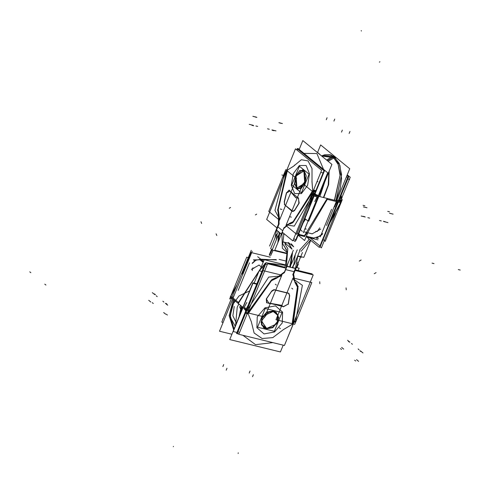 <?xml version="1.0" encoding="UTF-8"?>
<svg xmlns="http://www.w3.org/2000/svg" width="490" height="490" viewBox="0 0 490 490"><rect width="100%" height="100%" fill="white"/><g stroke="black" fill="none" stroke-linecap="round" stroke-linejoin="round"><path stroke-width="0.73" d="M242.887 274.21L252.252 251.26M298.275 262.493L297.399 262.285M241.595 273.898L251.223 250.304M302.453 252.466L293.192 275.166M311.934 274.541L312.197 273.898L295.066 269.714M238.967 333.88L237.282 333.47L246.323 311.309M250.99 299.874L266.18 262.658L284.721 267.185M271.785 291.14L266.376 299.004M266.401 298.747L271.564 291.232M266.621 298.655L266.664 302.808L269.114 303.145M266.615 302.765L268.832 303.12L266.284 298.925L266.56 302.728M283.269 306.875L281.781 305.423L268.606 303.292M282.975 306.575L269.022 303.065L282.975 306.575L269.022 303.065L282.975 306.575L281.86 305.497M281.683 305.344L269.059 303.059M282.963 306.526L283.306 306.875L288.334 303.959M283.177 306.764L288.212 304.076M288.279 304.351L289.688 295.513M289.529 295.831L288.243 303.886M289.621 295.905L288.622 293.198M289.559 295.629L288.965 293.461M289.008 293.461L273.867 289.762M288.671 293.21L274.088 289.645M274.375 289.719L271.546 291.489M273.781 289.694L271.852 290.864M286.123 268.238L267.601 263.718L238.789 334.315L284.414 345.456L313.226 274.859L294.717 270.339M295.311 254.537L293.884 264.184L295.311 254.537L293.884 264.184L292.205 267.73L290.27 267.258L291.146 263.847L290.27 267.258L286.969 266.419L285.664 269.623L294.055 271.668L292.885 274.541L295.005 282.546L297.43 287.048L292.016 324.466L283.539 329.556L272.789 337.598L262.156 338.529L254.151 333.041L251.315 321.691L254.151 333.041L262.156 338.529L272.789 337.598L283.539 329.556L292.016 324.466L297.43 287.048L295.005 282.546L292.885 274.541L295.39 268.477L292.205 267.73L293.884 264.184L295.311 254.537L293.884 264.184L292.205 267.73L286.969 266.419L285.664 269.623L294.055 271.668L295.39 268.477L290.27 267.258L291.146 263.847L290.27 267.258L292.205 267.73L293.884 264.184L292.205 267.73L295.39 268.477L292.205 267.73L295.39 268.477L294.055 271.668L285.664 269.623L284.494 272.489L285.664 269.623L284.494 272.489L276.819 278.106L271.491 280.715L248.148 313.753L271.491 280.715L276.819 278.106L284.494 272.489L285.664 269.623L294.055 271.668L292.885 274.541L295.005 282.546L297.43 287.048L292.016 324.466L283.539 329.556L272.789 337.598L262.156 338.529L254.151 333.041L251.315 321.691L248.148 313.753L251.315 321.691L254.151 333.041L262.156 338.529L272.789 337.598L283.539 329.556L292.016 324.466L297.43 287.048L295.005 282.546L292.885 274.541L294.055 271.668L285.664 269.623L286.969 266.419L290.27 267.258L286.969 266.419L288.083 263.148M257.262 316.852L264.968 307.836L275.478 305.889L282.638 312.155L282.252 322.959L274.547 331.975L264.036 333.923L256.876 327.663L257.262 316.852L264.968 307.836L275.478 305.889L282.638 312.155L282.252 322.959L274.547 331.975L264.036 333.923L256.876 327.663L257.262 316.852L256.876 327.663L264.036 333.923L274.547 331.975L282.252 322.959L282.638 312.155L275.478 305.889L264.968 307.836L257.262 316.852L264.968 307.836L275.478 305.889L282.638 312.155L282.252 322.959L274.547 331.975L264.036 333.923L256.876 327.663L257.262 316.852M246.985 314.237L246.243 313.251M284.084 272.942L293.351 250.243M269.329 254.727L271.638 249.067M284.09 245.747L287.152 251.762L285.492 265.409L287.152 251.762L284.09 245.747L287.152 251.762L285.492 265.409L284.5 267.84L285.492 265.409L284.5 267.84L285.492 265.409L287.152 251.762L284.09 245.747L287.152 251.762L285.492 265.409L284.5 267.84L285.511 265.378M286.423 266.168L285.621 268.116L286.423 266.168L287.814 248.663L284.855 243.867L287.814 248.663L286.423 266.168L285.621 268.116L286.423 266.168L287.814 248.663L284.855 243.867L287.814 248.663L286.423 266.168L287.814 248.663L284.855 243.867M272.342 249.239L269.463 255.462M271.368 253.802L273.138 250.317L270.584 255.731M295.372 269.022L297.846 255.535L295.372 269.022M288.806 243.628L291.697 248.889M297.246 249.79L291.421 264.073M291.207 263.534L292.542 252.221L291.207 263.534M283.802 241.913L292.046 249.177L288.684 243.144L283.318 242.023L288.494 243.175L291.789 248.963M293.89 264.557L292.695 267.638M292.371 252.662L289.7 266.909M291.293 243.744L293.682 246.868L288.322 242.483L293.682 246.868M299.929 250.439L294.098 264.729M294.08 271.883L295.556 268.306L292.31 267.546M285.486 269.788L286.956 266.205L290.331 267.062M238.9 334.058L236.578 333.488L245.937 310.556M267.283 264.496L264.968 263.926L248.479 304.333M293.418 322.99L295.593 321.281L302.379 285.321L293.167 278.871M298.098 286.154L292.732 325.084M293.277 323.075L297.987 288.341M295.807 282.442L298.098 287.085M298 286.815L296.487 282.975M294.76 324.319L275.986 319.731L293.045 277.94L311.818 282.522L294.76 324.319M293.075 278.828L295.262 282.075M295.427 282.179L295.85 282.454L295.427 282.179M296.089 282.632L295.213 282.062M295.507 282.24L294.888 281.817L293.706 274.535M276.96 277.603L281.156 275.919L276.96 277.603L281.156 275.919L276.96 277.603L281.156 275.919L268.722 277.101L247.585 309.558M284.065 272.177L276.875 277.689M277.242 277.677L276.103 277.75M281.658 275.662L264.79 316.999L246.017 312.412L263.069 270.621L281.842 275.202M247.511 310.433L248.154 312.05L247.511 310.433L248.154 312.05L247.511 310.433L248.154 312.05L271.197 280.268M271.772 279.686L276.005 277.671L271.772 279.686M276.189 277.659L276.776 277.616L276.189 277.659M281.156 275.919L268.722 277.101L281.156 275.919M246.617 310.942L246.789 310.513L246.103 310.458M271.846 279.747L247.187 314.023L245.76 312.859M271.154 280.507L276.476 277.726M243.947 308.669L246.084 310.427L246.452 311.346M246.966 312.651L247.297 313.471M246.972 312.816L246.672 312.577L246.972 312.816M246.078 310.568L246.415 311.426L246.078 310.568L246.415 311.426L246.078 310.568L244.13 308.976M292.818 325.152L284.953 344.145M237.007 332.441L233.258 331.522L252.956 283.257L256.705 284.175M292.91 324.937L293.302 323.964M246.807 302.459L244.277 307.23L246.225 308.822L251.168 299.788L246.225 308.822L251.168 299.788L246.225 308.822L244.277 307.23L246.807 302.459L244.277 307.23L246.225 308.822L244.277 307.23L246.807 302.459M244.014 308.186L244.063 308.767L244.014 308.186M298.208 270.48L299.139 268.195L296.003 267.43L299.139 268.195L298.208 270.48M285.652 264.906L264.208 259.669L285.652 264.906M260.502 268.753L264.208 259.669L260.502 268.753M264.912 263.828L261.874 267.368L264.912 263.828L261.874 267.368L263.142 268.404L261.874 267.368L265.69 263.246M285.535 265.329L268.146 263.136L285.492 265.311M295.703 322.016L296.144 321.189M295.593 321.281L302.379 285.321L295.593 321.281L302.379 285.321L295.593 321.281L295.005 322.034L295.593 321.281M265.623 264.018L264.888 263.418M246.948 310.127L245.79 309.435M247.236 309.411L246.384 308.939M250.623 301.117L245.956 309.778L246.011 310.36L245.956 309.778L237.969 303.237L260.533 268.673M246.715 310.703L246.164 310.623L246.709 310.709M246.231 310.795L246.078 309.656L243.91 308.241M265.874 263.4L265.384 262.995M261.893 271.448L259.173 270.786L254.145 283.11M242.256 274.057L251.039 252.528L270.223 257.213M279.141 259.394L286.773 261.256M297.087 263.773L298.324 264.073L296.867 267.644M231.139 299.225L230.533 297.687L231.458 298.447M231.176 299.139L230.717 297.993L231.409 298.563L230.717 297.993L231.176 299.139L230.717 297.993L231.409 298.563L230.717 297.993L231.176 299.139M229.632 299.004L230.423 297.062M231.231 295.084L246.691 257.207L248.908 257.746M276.011 259.608L253.373 259.865L254.929 260.423L259.976 259.4M276.47 259.945L260.735 259.192M241.484 273.867L221.792 322.132L223.109 322.457M232.572 299.274L232.542 298.796L232.572 299.274M232.811 297.84L234.392 294.827L232.811 297.84M237.056 284.727L230.288 296.952L238.275 303.488L259.002 271.197M257.703 256.711L263.485 261.44M259.308 270.817L264.857 264.196M230.864 296.248L236.566 285.927L230.864 296.248L231.984 297.161L230.864 296.248L236.566 285.927L230.864 296.248L231.984 297.161M230.6 297.203L230.649 297.785L230.6 297.203M231.58 298.147L230.502 297.124L230.692 298.073M259.767 259.228L263.234 262.064M268.428 263.21L285.474 265.353M238.189 290.405L249.447 262.824M259.057 265.059L251.376 269.359L259.057 265.059L261.268 266.872L259.057 265.059L251.376 269.359L259.057 265.059L261.268 266.872L258.959 264.98L261.268 266.872M252.209 270.633L252.803 267.932L253.875 268.33M242.985 335.344L255.535 344.672L242.985 335.344L255.535 344.672L242.985 335.344L255.535 344.672L272.74 342.608M239.941 313.306L242.164 306.667M242.268 306.758L240.308 312.216L242.268 306.758M240.768 310.997L242.372 306.844M233.932 329.329L230.012 315.591L234.171 300.125M234.343 300.266L230.245 315.511L234.036 329.084L230.245 315.511L234.343 300.266L230.245 315.511L234.036 329.084L230.245 315.511L234.343 300.266L230.245 315.511L234.036 329.084M242.703 274.449L219.538 331.209L231.929 334.235M283.202 345.162L280.433 351.949L229.749 339.576L252.914 282.81L256.864 283.777M265.684 328.857L276.924 323.823L278.669 317.434L276.17 312.277L273.022 310.868M266.082 328.919L272.838 327.663L277.793 321.869L278.038 314.923L273.438 310.893L266.676 312.148L261.727 317.943L261.476 324.888L266.082 328.919L261.476 324.888L261.727 317.943L266.676 312.148L273.438 310.893L278.038 314.923L277.793 321.869L272.838 327.663L266.082 328.919L272.838 327.663L277.793 321.869L278.038 314.923L273.438 310.893L266.676 312.148L261.727 317.943L261.476 324.888L266.082 328.919L261.476 324.888L261.727 317.943L266.676 312.148L273.438 310.893L278.038 314.923L277.793 321.869L272.838 327.663L266.082 328.919L261.476 324.888L261.727 317.943L266.676 312.148L273.438 310.893L278.038 314.923L277.793 321.869L272.838 327.663L266.082 328.919M274.033 311.119L262.793 316.148L261.041 322.536L263.546 327.694L266.689 329.102M281.971 312.583L265.194 308.486L257.544 327.228L274.32 331.326L281.971 312.583M261.464 320.852L266.284 328.416L272.667 327.234L277.346 321.759L277.579 315.199L273.23 311.395L266.848 312.577L262.168 318.053L261.936 324.613L266.284 328.416L272.667 327.234L277.346 321.759L277.579 315.199L273.23 311.395L269.139 311.56M265.856 328.447L272.532 327.534L277.518 321.85L277.659 314.984L272.869 311.266M273.83 311.505L269.084 311.573L261.458 320.889L266.817 328.686M269.004 311.597L261.464 320.809M346.926 175.53L348.261 176.621L338.713 200.018M337.843 202.137L319.364 247.432L306.709 237.068M347.22 174.814L350.203 177.257L341.181 199.375M335.54 213.199L321.391 247.854L319.743 246.501M269.555 246.017L278.822 223.311M314.433 194.089L323.982 170.692L297.589 149.083L297.124 150.21M312.418 199.032L295.084 241.503L293.21 239.965M294.49 210.375L299.041 202.958M299.114 203.166L294.76 210.247M298.839 203.283L298.563 197.905L298.018 197.911M299.212 203.001L298.318 197.929M289.945 190.965L295.77 197.789L298.355 197.85M290.203 191.284L295.942 197.831L298.159 197.954L290.203 191.284L298.171 197.948M290.08 191.412L289.02 190.089L286.381 193.085M289.106 190.114L286.601 192.919L290.098 191.002L289.192 190.132M286.479 192.674L284.218 201.966M284.488 201.592L286.552 193.127M284.322 201.549L284.506 204.691M284.439 201.8L284.604 204.606M284.31 204.33L292.058 211.257L292.996 211.441M292.23 211.3L292.965 211.447L284.672 204.734L291.967 211.233M292.677 211.38L294.686 210.039M293.094 211.46L294.527 210.59M282.209 232.18L292.83 240.884L321.642 170.281L295.476 148.856L266.664 219.459L277.279 228.144M275.092 237.84L276.562 230.031L279.429 232.438L278.485 235.911L279.429 232.438L278.32 231.531L276.899 234.943L278.32 231.531L276.562 230.031L275.092 237.84L276.562 230.031L278.32 231.531L276.562 230.031L277.897 226.839L282.706 230.778L283.882 227.911L282.706 230.778L283.882 227.911L289.468 223.397L293.143 221.664L312.663 190.647L293.143 221.664L289.468 223.397L283.882 227.911L282.706 230.778L277.897 226.839L279.067 223.967L279.037 214.859L278.265 209.481L287.495 170.042L293.498 166.263L301.35 159.758L308.008 160.928L312.038 168.511L311.977 181.398L312.663 190.647L311.977 181.398L312.038 168.511L308.008 160.928L301.35 159.758L293.498 166.263L287.495 170.042L278.265 209.481L279.037 214.859L279.067 223.967L277.897 226.839L282.706 230.778L281.395 233.987L279.429 232.438L281.395 233.987L280.96 235.145M307.573 185.416L301.43 193.611L294.686 193.568L291.293 185.312L293.24 173.681L299.384 165.485L306.128 165.528L309.521 173.785L307.573 185.416L301.43 193.611L294.686 193.568L291.293 185.312L293.24 173.681L299.384 165.485L306.128 165.528L309.521 173.785L307.573 185.416L309.521 173.785L306.128 165.528L299.384 165.485L293.24 173.681L291.293 185.312L294.686 193.568L301.43 193.611L307.573 185.416L301.43 193.611L294.686 193.568L291.293 185.312L293.24 173.681L299.384 165.485L306.128 165.528L309.521 173.785L307.573 185.416M315.425 190.512L313.778 190.108M284.047 227.587L274.78 250.292L287.324 253.355M297.871 255.927L303.776 257.373L310.721 240.357M301.032 251.297L309.827 241.049L301.032 251.297L309.827 241.049L310.256 239.978L309.827 241.049L301.032 251.297L309.827 241.049L310.256 239.978M283.967 233.626L283.545 234.661M283.563 234.63L283.973 233.626L282.724 243.953L286.546 249.79L282.724 243.953L283.973 233.626L282.724 243.953L286.546 249.79M308.204 240.682L308.933 238.887M308.21 240.651L308.927 238.881L308.21 240.651L308.927 238.881L308.21 240.651L299.568 250.151M340.568 196.649L341.665 196.919L341.371 197.501L341.432 196.857M341.138 195.253L341.254 196.821L341.144 195.247M341.083 196.778L340.997 195.602L341.083 196.778M341.297 196.827L341.708 196.857M276.672 229.443L275.043 237.956L276.672 229.443M301.779 256.882L301.62 257.268L297.883 256.356M287.367 253.789L272.146 250.072L277.977 235.788M278.43 236.198L277.904 242.63L278.43 236.198M285.364 252.877L287.336 253.471L285.364 252.877M287.33 253.453L285.664 252.95M278.026 242.329L279.796 232.989M276.274 239.971L276.899 234.943L278.32 231.531L279.429 232.438L278.485 235.911L279.429 232.438L281.395 233.987L279.429 232.438L281.395 233.987L282.706 230.778L277.897 226.839L279.067 223.967L276.562 230.031L277.897 226.839L282.706 230.778L281.395 233.987M270.615 248.816L276.44 234.532M277.916 226.601L276.434 230.184L278.222 231.715M279.361 232.64L281.346 234.202M281.94 234.238L282.644 232.542L281.94 234.238L282.644 232.542L281.94 234.238L282.387 248.222L287.226 252.601L282.387 248.222L281.94 234.238L282.387 248.222L287.226 252.601M294.478 165.087L294.594 165.387M296.762 149.909L297.295 148.605L324.417 170.814L314.874 194.193M293.792 238.538L296.027 240.37L314.01 196.319M286.276 171.439L285.284 172.07M277.591 210.375L287.165 169.221M286.509 171.298L277.879 209.622L278.504 214.785L277.879 209.622L286.509 171.298L277.879 209.622L286.509 171.298L277.879 209.622L278.504 214.785M278.406 214.871L277.738 209.371M279.398 220.163L268.74 211.441L285.799 169.644L296.566 178.458L279.508 220.255M284.806 172.762L274.964 210.345L284.806 172.762L274.964 210.345L284.806 172.762L274.964 210.345L279.459 219.061M279.631 219.281L279.129 215.998M278.804 215.318L278.577 214.914L278.804 215.318M278.259 214.608L278.706 215.404M278.559 215.153L278.436 223.875M297.222 233.05L299.219 233.963L298.624 234.024M283.967 228.401L289.161 223.881L286.466 224.879L294.263 226.147L312.344 195.308M289.014 223.844L289.725 223.997M286.154 224.965L302.985 183.719L313.753 192.533L296.701 234.33L285.933 225.516M312.528 194.377L312.387 192.49L312.528 194.377L312.387 192.49L312.528 194.377L312.387 192.49L293.253 222.209M292.787 222.742L289.872 224.028L292.787 222.742M289.78 224.016L289.314 223.918L289.78 224.016M289.241 223.899L286.466 224.879L294.263 226.147L286.466 224.879L294.263 226.147L286.466 224.879L289.241 223.899M313.269 191.535L313.318 192.178M313.404 193.391L313.478 194.322L313 194.389M313.049 194.267L314.243 194.426M315.131 191.866L313.882 191.559L315.131 191.866L313.882 191.559L315.131 191.866L313.882 191.559L314.072 194.181L317.465 195.008M292.646 222.705L313.171 190.616L315.652 191.222M293.192 222.019L289.492 223.948M317.655 195.314L313.918 194.401L313.631 190.408M313.882 191.559L314.072 194.181L313.882 191.559M297.767 148.991L297.975 148.482L327.688 172.805L307.99 221.07L304.933 218.565M314.764 201.586L317.097 196.87L313.704 196.043L307.255 208.464L313.704 196.043L307.255 208.464L313.704 196.043L317.097 196.87L314.764 201.586L317.097 196.87L313.704 196.043L317.097 196.87L314.764 201.586M317.398 195.951L317.471 195.265L317.398 195.951L313.992 195.204L317.379 196.037L314.01 195.124L314.078 194.438L313.992 195.204L314.078 194.438L314.01 195.124L317.398 195.951L317.471 195.265L317.398 195.951L314.01 195.124M298.134 235.212L304.596 240.504L298.134 235.212M308.302 231.421L304.596 240.504L308.302 231.421M298.502 234.306L305.092 235.917L298.502 234.306L304.823 235.849L307.242 232.64L304.823 235.849L307.242 232.64L304.823 235.849L298.502 234.306L304.823 235.849L307.242 232.64L303.696 231.776L307.242 232.64L304.823 235.849L307.242 232.64L303.696 231.776L307.414 232.683L303.696 231.776M298.373 234.637L304.903 236.229M312.834 194.787L313.765 195.29M312.546 195.492L313.533 195.994M313.086 194.175L313.9 194.15L313.086 194.175M313.888 193.954L313.814 195.192L313.87 194.873L317.606 195.786M298.226 234.998L304.596 236.554M308.112 206.357L313.827 195.167L327.749 198.566L308.118 231.874M303.292 222.57L305.552 219.073L303.292 222.57M316.516 202.015L315.836 201.843M308.21 220.714L303.31 232.732M304.994 228.597L306.244 229.112M302.336 231.439L300.444 229.553M339.154 200.122L348.696 176.737L347 175.353M338.284 202.248L320.307 246.299L310.017 237.877M340.697 196.337L341.04 201.023L338.418 200.386M337.243 199.271L337.304 200.11M340.654 198.101L340.85 200.722L338.51 200.153L340.85 200.722L340.654 198.101L340.85 200.722L340.654 198.101L340.042 197.948L340.654 198.101L340.042 197.948L340.654 198.101L340.85 200.722L338.51 200.153L340.85 200.722M341.316 201.274L340.679 200.882M341.31 201.317L341.046 198.315M341.285 200.998L341.132 198.732M341.481 198.824L342.075 197.672L340.323 197.25M342.32 199.51L325.262 241.307L323.075 239.518M318.463 238.385L316.73 238.238M327.982 225.951L347.68 177.686L346.461 176.688M337.463 200.147L337.377 200.918L337.463 200.147M337.089 201.757L334.756 206.468L337.089 201.757M334.345 206.364L334.995 206.523M334.168 206.805L334.535 206.89L334.168 206.805M330.168 222.142L341.138 201.837L327.216 198.438L304.063 236.425M317.986 239.824L306.066 236.909M320.766 229.05L312.155 233.84L320.766 229.05L312.155 233.84L307.757 232.762L312.155 233.84L320.766 229.05L312.155 233.84L307.757 232.762L312.326 233.883L307.757 232.762M341.279 201.666L341.083 201.947M340.483 202.584L330.805 220.58L340.483 202.584L337.788 201.923L340.483 202.584L330.805 220.58L340.483 202.584L337.788 201.923M341.334 201.868L329.782 223.085L340.758 202.627M340.764 201.745L340.856 200.98L340.764 201.745M337.267 199.663L337.255 200.588M338.241 200.827L340.936 201.788L340.997 200.575M313.827 238.41L306.213 236.554M331.522 209.291L320.264 236.872M319.811 227.844L317.287 231.476L315.719 231.421M317.434 152.249L320.362 154.938L316.944 152.133M323.504 169.381L316.92 153.572L323.504 169.381L316.92 153.572L323.504 169.381L316.92 153.572L303.959 153.382M319.345 153.811L318.751 153.615M324.717 181.98L319.854 196.637M329.133 171.151L328.698 184.626L323.792 197.599M323.608 197.556L328.471 184.785L329.004 171.469L328.471 184.785L323.608 197.556L328.471 184.785L329.004 171.469L328.471 184.785L323.608 197.556L328.471 184.785L329.004 171.469L328.471 184.785L323.608 197.556M326.634 160.071L332.52 156.292L337.91 163.286L340.244 174.446L334.603 200.239M328.876 171.788L328.245 184.944L323.425 197.513M327.338 160.647L333.451 156.984L334.548 156.916L333.433 156.971L327.338 160.647L333.451 156.984L334.548 156.91L333.433 156.971L327.338 160.647L333.286 157.137L338.137 164.444L340.078 175.432L334.407 200.19L340.078 175.432L338.137 164.444L333.286 157.137L338.137 164.444L340.078 175.432L334.407 200.19L340.078 175.432L338.137 164.444L333.286 157.137L327.338 160.647L333.286 157.137L321.746 156.071L333.286 157.137L321.746 156.071L333.286 157.137L327.338 160.647L333.286 157.137L321.746 156.071M328.129 161.29L334.309 157.756L321.636 155.979M335.479 158.876L335.472 157.749L334.015 158.086M334.541 156.904L333.451 156.984L334.541 156.91L330.144 154.681L324.594 154.791L321.605 155.949L322.53 155.514L333.561 156.188L332.251 156.641M326.542 225.486L349.707 168.732L320.638 144.93L317.606 152.365M308.737 221.143L331.901 164.377L302.832 140.581L299.2 149.481M304.192 170.753L302.6 169.828L295.09 177.239L296.854 188.736M304.082 170.538L299.745 170.508L295.795 175.775L294.545 183.254L296.726 188.558L301.062 188.589L305.013 183.321L306.262 175.843L304.082 170.538L306.262 175.843L305.013 183.321L301.062 188.589L296.726 188.558L294.545 183.254L295.795 175.775L299.745 170.508L304.082 170.538L299.745 170.508L295.795 175.775L294.545 183.254L296.726 188.558L301.062 188.589L305.013 183.321L306.262 175.843L304.082 170.538L306.262 175.843L305.013 183.321L301.062 188.589L296.726 188.558L294.545 183.254L295.795 175.775L299.745 170.508L304.082 170.538L306.262 175.843L305.013 183.321L301.062 188.589L296.726 188.558L294.545 183.254L295.795 175.775L299.745 170.508L304.082 170.538M296.272 188.264L297.871 189.189L305.374 181.778L303.616 170.275M291.771 184.981L301.393 192.858L309.043 174.115L299.421 166.239L291.771 184.981M304.388 171.543L303.88 171.041L296.052 175.984L296.934 188.062L304.756 183.113L303.88 171.041L296.052 175.984L296.934 188.062L300.217 188.503M304.039 171.151L299.807 170.771L295.856 175.91L294.686 183.321L297.026 188.332M296.475 187.878L300.18 188.521L305.417 180.773L304.339 171.482L303.488 170.698M300.327 188.46L305.503 180.792L304.443 171.604M285.664 269.623L286.969 266.419L284.494 272.489L276.819 278.106L284.494 272.489L276.819 278.106L271.491 280.715L248.148 313.753L271.491 280.715L276.819 278.106L271.491 280.715L248.148 313.753L251.315 321.691L248.148 313.753M285.719 243.989L285.48 243.769M292.046 249.177L288.684 243.144L283.318 242.023L288.684 243.144L292.046 249.177L288.684 243.144L283.318 242.023L288.684 243.144L292.046 249.177M240.651 305.435L239.739 307.071L240.933 310.06L239.739 307.071L240.933 310.06L239.739 307.071L240.933 310.06L239.739 307.071L240.933 310.06L239.739 307.071L240.933 310.06L239.739 307.071L240.933 310.06L239.739 307.071L240.651 305.435M231.274 298.894L230.098 297.932L231.274 298.894M240.792 305.546L239.959 307.046L241.037 309.754L239.959 307.046L241.037 309.754L239.959 307.046L241.037 309.754L239.959 307.046L241.037 309.754L239.959 307.046L241.037 309.754L239.959 307.046L241.037 309.754L239.959 307.046L240.792 305.546M334.744 119.082L333.923 121.085M150.791 301.999L148.746 300.327M30.864 272.716L29.749 271.797L30.864 272.716M150.687 301.92L149.664 301.081M349.97 131.449L349.156 133.452M266.284 298.925L268.832 303.12M246.458 311.328L245.251 310.342L246.458 311.328M358.631 361.344L356.579 359.666M238.802 332.14L237.687 331.222L238.802 332.14M357.706 360.591L356.683 359.752M273.138 250.317L271.356 253.838M327.093 117.747L326.279 119.75M343.576 349.021L342.553 348.182M343.68 349.107L341.634 347.428M222.993 319.192L222.638 318.904L222.993 319.192M200.955 221.743L201.641 223.464M361.13 260.019L359.286 261.121M238.122 453.464L238.269 452.821L238.122 453.464M286.969 266.419L290.27 267.258L291.146 263.847M290.27 267.258L292.205 267.73M295.39 268.477L294.055 271.668L295.39 268.477M342.326 130.113L341.512 132.11M294.055 271.668L292.806 274.731L294.055 271.668L292.885 274.541L295.005 282.546L297.43 287.048L292.016 324.466L283.539 329.556L272.789 337.598L262.156 338.529L254.151 333.041L251.315 321.691M164.818 313.484L163.795 312.651M165.743 314.243L163.691 312.565M45.913 285.033L44.798 284.12L45.913 285.033M376.063 272.624L374.225 273.726M216.121 233.785L216.807 235.506M248.014 313.416L251.376 321.857L248.014 313.416M283.361 329.666L292.377 324.251L283.361 329.666M173.534 446.396L173.289 446.702L173.534 446.396M249.631 290.858L239.028 295.966L231.758 305.919L230.318 317.3L235.212 326.193L230.318 317.3L231.758 305.919L230.318 317.3L235.212 326.193L230.318 317.3L231.758 305.919L230.318 317.3L235.212 326.193L230.318 317.3L231.758 305.919L230.318 317.3L235.212 326.193L230.318 317.3L231.758 305.919L230.318 317.3L235.212 326.193L230.318 317.3L231.758 305.919L230.318 317.3L235.212 326.193L230.318 317.3L231.758 305.919L239.028 295.966L249.631 290.858L239.028 295.966L231.758 305.919L239.028 295.966L249.631 290.858L239.028 295.966L231.758 305.919L239.028 295.966L249.631 290.858L239.028 295.966L231.758 305.919L239.028 295.966L249.631 290.858L239.028 295.966L231.758 305.919L239.028 295.966L249.631 290.858L239.028 295.966L231.758 305.919L239.028 295.966L249.631 290.858M236.443 323.18L232.903 315.719L234.214 306.519L232.903 315.719L236.443 323.18L232.903 315.719L234.214 306.519L232.903 315.719L236.443 323.18L232.903 315.719L234.214 306.519L232.903 315.719L236.443 323.18L232.903 315.719L234.214 306.519L232.903 315.719L236.443 323.18L232.903 315.719L234.214 306.519L232.903 315.719L236.443 323.18L232.903 315.719L234.214 306.519L232.903 315.719L236.443 323.18M167.421 315.052L166.398 314.213M293.045 324.423L292.591 324.049L293.045 324.423M291.715 288.206L292.744 289.039M355.666 361.02L354.638 360.187M275.307 284.194L276.336 285.033M241.723 306.311L240.884 308.149L239.194 316.05L240.884 308.149L239.194 316.05L240.884 308.149L239.194 316.05L240.884 308.149L239.194 316.05L240.884 308.149L239.194 316.05L240.884 308.149L239.194 316.05L240.884 308.149L241.723 306.311M167.114 304.241L166.092 303.402M360.952 351.575L359.93 350.742M163.874 302.091L162.852 301.252M167.709 305.227L166.68 304.388M294.41 320.962L295.176 321.587L294.41 320.962M362.968 352.91L361.938 352.071M247.916 309.46L248.938 310.299L247.916 309.46M359.133 349.774L358.11 348.935M265.065 263.951L264.759 263.706L265.065 263.951M360.658 351.024L361.687 351.863M165.406 303.341L166.429 304.18M263.142 268.404L261.874 267.368M263.112 262.352L259.529 259.467M340.507 348.617L341.53 349.45M252.344 262.977L255.364 260.312L252.344 262.977M152.261 302.642L153.284 303.482M348.255 341.181L349.278 342.02M154.417 293.847L155.44 294.686M351.44 343.472L352.463 344.311M230.71 296.119L238.697 302.661L230.71 296.119M252.209 263.498L255.909 260.184M347.606 340.336L348.629 341.175M230.729 296.058L237.099 284.623L230.374 296.75M152.347 292.653L153.37 293.492M156.181 295.789L157.204 296.628M154.65 294.539L153.627 293.7M349.909 342.222L348.886 341.383M238.808 303.923L237.24 307.261L235.549 325.366L237.24 307.261L235.555 325.36L237.24 307.261L235.555 325.36L237.24 307.261L235.549 325.366L237.24 307.261L238.808 303.923M266.284 328.416L272.667 327.234L277.346 321.759L277.579 315.199L273.23 311.395L266.848 312.577L262.168 318.053L261.936 324.613L266.284 328.416L272.667 327.234L277.346 321.759L277.579 315.199L273.23 311.395L266.848 312.577L262.168 318.053L261.936 324.613L266.284 328.416L272.667 327.234L277.346 321.759L277.579 315.199L273.23 311.395L266.848 312.577L262.168 318.053L261.936 324.613L266.284 328.416L261.936 324.613L262.168 318.053L266.848 312.577L273.23 311.395M280.403 328.625L279.38 327.786L280.403 328.625M282.706 230.778L283.882 227.911L289.468 223.397L283.882 227.911L289.468 223.397L293.143 221.664L312.663 190.647L311.977 181.398L312.038 168.511L308.008 160.928L301.35 159.758L293.498 166.263L301.35 159.758L308.008 160.928L312.038 168.511L311.977 181.398L312.663 190.647L293.143 221.664L289.468 223.397L293.143 221.664L312.663 190.647L311.977 181.398L312.038 168.511L308.008 160.928L301.35 159.758L293.498 166.263L287.495 170.042L278.265 209.481L279.037 214.859L279.067 223.967L279.037 214.859L278.265 209.481L287.495 170.042L293.498 166.263M278.063 242.244L277.965 241.08M339.503 199.896L341.983 200.502L339.503 199.896M249.239 373.068L250.053 371.065M389.513 213.236L393.084 214.106M458.303 269.549L460.251 270.027L458.303 269.549M389.691 213.279L391.473 213.714M222.895 366.575L223.71 364.578M290.098 191.002L286.601 192.919M313.079 193.446L315.566 194.052L313.079 193.446M284.672 204.734L292.965 211.447M252.809 116.289L256.38 117.165M321.428 172.566L323.376 173.043L321.428 172.566M254.42 116.687L256.203 117.122M252.546 376.7L253.361 374.697M279.055 122.702L280.837 123.137M278.871 122.659L282.442 123.529M347.771 178.997L349.615 179.45L347.771 178.997M346.228 289.86L346.081 287.851M255.382 214.939L256.687 214.118M361.185 30.582L361.344 31.072L361.185 30.582M276.562 230.031L277.897 226.839L276.562 230.031L278.32 231.531L276.899 234.943L278.32 231.531L279.429 232.438L278.485 235.911M279.429 232.438L278.32 231.531M226.202 370.207L227.017 368.204M282.748 230.686L283.961 227.715L282.748 230.686M279.147 223.777L277.934 226.741L279.147 223.777M287.495 170.042L278.265 209.481L279.037 214.859L279.067 223.967L277.897 226.839M365.056 207.264L366.839 207.699M363.451 206.872L367.016 207.742M432.064 263.142L434.011 263.62L432.064 263.142M229.259 208.25L230.563 207.429M319.872 283.735L319.725 281.726M312.694 191.039L311.965 181.202L312.694 191.039M293.62 166.184L287.244 170.208L293.62 166.184M379.364 62.187L379.909 61.722L379.364 62.187M317.042 181.557L317.93 181.772L317.042 181.557M313.226 193.832L313.251 194.15M363.066 205.377L364.848 205.812M286.736 169.95L287.256 170.079L286.736 169.95M281.946 209.401L280.158 208.967M255.088 116.981L256.876 117.416M291.354 217.107L289.572 216.672M363.09 216.335L364.872 216.77M251.909 125.311L253.691 125.746M367.886 217.664L369.674 218.099M361.204 216.029L362.992 216.464M285.566 173.129L284.463 172.86L285.566 173.129M249.208 124.338L250.996 124.772M312.381 194.91L310.985 194.567L312.381 194.91M255.89 125.973L257.673 126.408M253.226 125.318L251.437 124.883M365.221 217.009L363.439 216.574M304.909 228.806L305.938 229.185L304.909 228.806M306.342 236.223L313.747 238.03L306.342 236.223L313.747 238.03L319.603 236.333M338.155 201.023L340.783 201.666M281.517 123.431L279.729 122.996M341.72 198.358L340.042 197.948L341.72 198.358M322.726 233.693L316.442 238.269L322.726 233.693M389.489 211.827L387.706 211.392M274.045 130.714L272.262 130.279M385.226 221.737L383.443 221.302M269.304 129.244L267.522 128.809M340.746 202.646L326.824 199.246L340.746 202.646M322.267 233.65L320.956 235.188M307.242 232.64L304.823 235.849M275.986 130.879L274.198 130.444M341.003 201.396L341.285 201.151L341.003 201.396M387.982 222.57L386.2 222.135M381.306 220.941L379.517 220.5M383.964 221.59L385.752 222.025M271.968 129.899L273.757 130.334M334.548 156.916L333.157 157.308L334.548 156.916L333.157 157.308L334.548 156.916L339.931 165.351L341.604 178.881L340.134 189.177L335.956 200.569L341.585 174.685L339.19 163.421L333.561 156.188M334.407 200.19L340.078 175.432L338.137 164.444L333.286 157.137M303.88 171.041L296.052 175.984L296.934 188.062L304.756 183.113L303.88 171.041L296.052 175.984L296.934 188.062L304.756 183.113L303.88 171.041L296.052 175.984L296.934 188.062L304.756 183.113L303.88 171.041L304.756 183.113L296.934 188.062M281.848 175.016L283.63 175.451L281.848 175.016M294.802 270.358L295.354 269.016L294.802 270.358M230.527 297.595L230.471 297.099L230.527 297.595M239.016 316.871L242.611 307.04L239.016 316.871M233.693 329.923L229.149 315.646L233.363 299.464L229.149 315.646L233.693 329.923M277.273 228.138L276.715 229.479L277.273 228.138M341.303 201.108L341.181 199.424M322.353 234.183L321.587 235.041M341.31 201.206L341.224 201.941L341.31 201.206M324.668 182.096L319.823 196.631L324.668 182.096"/></g></svg>
